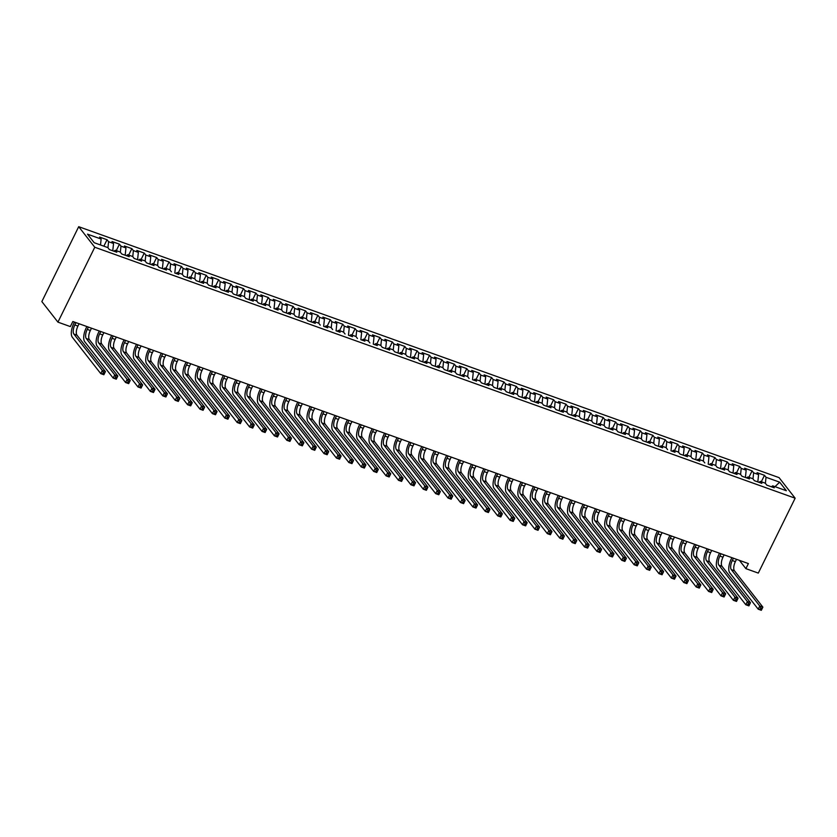 <?xml version="1.0" encoding="UTF-8"?>
<svg xmlns="http://www.w3.org/2000/svg" width="837" height="837" viewBox="0 0 837 837"><rect width="100%" height="100%" fill="white"/><g stroke="black" fill="none" stroke-linecap="round" stroke-linejoin="round"><path stroke-width="1.26" d="M739.406 560.351L745.893 568.647L748.393 563.573L72.84 321.513L70.339 326.587L57.931 322.14L41.85 301.582L78.699 226.691L779.069 477.634L795.15 498.203L94.78 247.25L78.699 226.691M775.01 486.663L779.665 482.175L766.022 477.278L764.484 475.311L757.035 472.643L758.584 474.621L753.624 472.842L752.076 470.865L744.637 468.197L746.175 470.174L741.216 468.396L739.667 466.418L732.229 463.75L733.777 465.728L728.807 463.949L727.269 461.972L719.82 459.314L721.368 461.281L716.409 459.503L714.861 457.536L707.422 454.868L708.96 456.835L704.001 455.056L702.463 453.089L695.013 450.421L696.562 452.388L691.592 450.62L690.054 448.642L682.615 445.975L684.153 447.952L679.194 446.173L677.646 444.196L670.207 441.528L671.745 443.505L666.786 441.727L665.248 439.749L657.798 437.081L659.347 439.059L654.377 437.28L652.839 435.303L645.4 432.645L646.938 434.612L641.979 432.834L640.431 430.867L632.992 428.199L634.53 430.166L629.57 428.387L628.032 426.42L620.583 423.752L622.132 425.719L617.172 423.951L615.624 421.974L608.185 419.306L609.723 421.283L604.764 419.504L603.226 417.527L595.777 414.859L597.325 416.836L592.355 415.058L590.817 413.08L583.368 410.412L584.917 412.39L579.957 410.611L578.409 408.634L570.97 405.976L572.508 407.943L567.549 406.165L566.011 404.198L558.561 401.53L560.11 403.497L555.14 401.718L553.602 399.751L546.163 397.083L547.701 399.061L542.742 397.282L541.194 395.305L533.755 392.637L535.293 394.614L530.334 392.835L528.796 390.858L521.346 388.19L522.895 390.168L517.936 388.389L516.387 386.412L508.948 383.744L510.486 385.721L505.527 383.942L503.979 381.975L496.54 379.307L498.088 381.274L493.119 379.496L491.581 377.529L484.131 374.861L485.68 376.828L480.72 375.049L479.172 373.082L471.733 370.414L473.271 372.392L468.312 370.613L466.774 368.636L459.325 365.968L460.873 367.945L455.903 366.167L454.365 364.189L446.927 361.521L448.465 363.499L443.505 361.72L441.957 359.743L434.518 357.085L436.056 359.052L431.097 357.273L429.559 355.306L422.11 352.639L423.658 354.606L418.699 352.827L417.15 350.86L409.712 348.192L411.249 350.159L406.29 348.38L404.742 346.413L397.303 343.745L398.851 345.723L393.882 343.944L392.344 341.967L384.894 339.299L386.443 341.276L381.484 339.498L379.935 337.52L372.496 334.852L374.034 336.83L369.075 335.051L367.537 333.074L360.088 330.416L361.636 332.383L356.667 330.605L355.129 328.638L347.69 325.97L349.228 327.937L344.269 326.158L342.72 324.191L335.281 321.523L336.819 323.49L331.86 321.722L330.322 319.744L322.873 317.077L324.421 319.054L319.462 317.275L317.914 315.298L310.475 312.63L312.013 314.607L307.053 312.829L305.505 310.851L298.066 308.183L299.615 310.161L294.645 308.382L293.107 306.405L285.658 303.747L287.206 305.714L282.247 303.936L280.698 301.969L273.26 299.301L274.798 301.268L269.838 299.489L268.3 297.522L260.851 294.854L262.399 296.832L257.43 295.053L255.892 293.076L248.453 290.408L249.991 292.385L245.032 290.606L243.483 288.629L236.044 285.961L237.582 287.938L232.623 286.16L231.085 284.182L223.636 281.514L225.184 283.492L220.225 281.713L218.677 279.746L211.238 277.078L212.776 279.045L207.817 277.267L206.268 275.3L198.829 272.632L200.378 274.599L195.408 272.82L193.87 270.853L186.421 268.185L187.969 270.163L183.01 268.384L181.462 266.407L174.023 263.739L175.561 265.716L170.602 263.937L169.064 261.96L161.614 259.292L163.163 261.27L158.193 259.491L156.655 257.514L149.216 254.846L150.754 256.823L145.795 255.044L144.246 253.077L136.808 250.409L138.346 252.376L133.386 250.598L131.848 248.631L124.399 245.963L125.948 247.93L120.978 246.151L119.44 244.184L112.001 241.516L113.539 243.494L108.58 241.715L107.031 239.738L99.593 237.07L101.131 239.047L100.513 244.979M779.665 482.175L786.361 490.733L772.718 485.837L771.337 486.768L766.807 485.136L765.28 483.179L760.31 481.401L758.939 482.321M766.818 485.146L774.256 487.814L772.718 485.837M758.584 474.621L757.82 481.913L754.409 480.689L761.858 483.367L760.31 481.401M754.409 480.7L752.871 478.733L747.912 476.954L746.531 477.875M746.175 470.174L745.411 477.477L742 476.253L749.45 478.921L747.912 476.954M742.011 476.263L740.463 474.286L735.503 472.507L734.122 473.439M733.777 465.728L733.013 473.031L729.592 471.806L737.041 474.485L735.503 472.507M729.602 471.817L728.064 469.839L723.095 468.061L721.724 468.992M721.368 461.281L720.605 468.584L717.194 467.36L724.643 470.038L723.095 468.061M717.194 467.37L715.656 465.393L710.697 463.614L709.316 464.545M708.196 464.148L712.235 465.592L710.697 463.614M704.796 462.924L703.247 460.946L698.288 459.178L696.918 460.099M670.981 450.808L675.02 452.252L673.482 450.285L678.441 452.064L679.989 454.031L687.428 456.699L685.88 454.732L690.849 456.51L692.387 458.477L699.837 461.145L698.288 459.178M667.581 449.595L666.032 447.617L661.073 445.839L659.702 446.77M659.347 439.059L658.583 446.362L655.172 445.138L662.622 447.816L661.073 445.839M655.172 445.148L653.634 443.171L648.675 441.392L647.294 442.323M646.938 434.612L646.174 441.915L642.764 440.691L650.213 443.369L648.675 441.392M642.774 440.701L641.226 438.724L636.266 436.945L634.885 437.877M634.53 430.166L633.776 437.469L630.355 436.244L637.804 438.923L636.266 436.945M630.366 436.255L628.828 434.288L623.858 432.509L622.487 433.43M622.132 425.719L621.368 433.022L617.957 431.798L625.406 434.476L623.858 432.509M617.957 431.808L616.419 429.841L611.46 428.063L610.079 428.983M609.723 421.283L608.97 428.575L605.549 427.351L612.998 430.03L611.46 428.063M605.559 427.362L604.011 425.395L599.051 423.616L597.681 424.547M522.895 390.168L522.131 397.47L518.72 396.246L526.17 398.925L524.621 396.947L529.591 398.726L531.129 400.693L538.568 403.361L537.03 401.394L541.989 403.172L543.537 405.139L550.976 407.807L549.438 405.84L554.397 407.619L555.935 409.586L563.385 412.254L561.836 410.276L566.795 412.055L568.344 414.033L575.783 416.7L574.245 414.723L579.204 416.502L580.752 418.479L588.191 421.147L586.643 419.17L591.613 420.948L593.151 422.926L600.6 425.583L599.051 423.616M518.72 396.257L517.182 394.279L512.223 392.501L510.842 393.432M510.486 385.721L509.733 393.024L506.312 391.8L513.761 394.478L512.223 392.501M506.322 391.81L504.774 389.833L499.815 388.054L498.444 388.985M472.507 379.695L476.546 381.138L475.008 379.171L479.967 380.95L481.516 382.917L488.954 385.585L487.406 383.608L492.376 385.386L493.914 387.364L501.363 390.032L499.815 388.054M469.107 378.47L467.559 376.504L462.599 374.725L461.229 375.646M460.873 367.945L460.109 375.248L456.699 374.024L464.148 376.692L462.599 374.725M456.699 374.034L455.161 372.057L450.201 370.278L448.82 371.209M448.465 363.499L447.701 370.801L444.29 369.577L451.739 372.256L450.201 370.278M444.301 369.588L442.752 367.61L437.793 365.832L436.412 366.763M436.056 359.052L435.303 366.355L431.882 365.131L439.331 367.809L437.793 365.832M431.892 365.141L430.354 363.164L425.384 361.385L424.014 362.316M423.658 354.606L422.894 361.908L419.483 360.684L426.933 363.363L425.384 361.385M419.483 360.695L417.945 358.717L412.986 356.949L411.605 357.87M411.249 350.159L410.496 357.462L407.075 356.238L414.524 358.916L412.986 356.949M407.085 356.248L405.537 354.281L400.578 352.503L399.207 353.423M373.271 344.133L377.309 345.587L375.771 343.609L380.73 345.388L382.279 347.365L389.718 350.023L388.169 348.056L393.139 349.835L394.677 351.802L402.126 354.469L400.578 352.503M369.87 342.919L368.322 340.941L363.363 339.163L361.992 340.094M360.873 339.696L364.911 341.14L363.363 339.163M357.462 338.472L355.924 336.495L350.965 334.716L349.584 335.647M348.464 335.25L352.503 336.694L350.965 334.716M345.064 334.026L343.515 332.048L338.556 330.28L337.175 331.201M336.055 330.803L340.094 332.247L338.556 330.28M332.655 329.579L331.117 327.612L326.148 325.834L324.777 326.754M323.657 326.357L327.696 327.801L326.148 325.834M320.247 325.133L318.709 323.166L313.749 321.387L312.368 322.318M312.013 314.607L311.259 321.91L307.838 320.686L315.287 323.354L313.749 321.387M307.849 320.697L306.3 318.719L301.341 316.941L299.97 317.872M274.034 308.581L278.072 310.025L276.534 308.047L281.494 309.826L283.042 311.803L290.481 314.471L288.932 312.494L293.902 314.273L295.44 316.25L302.889 318.918L301.341 316.941M270.633 307.357L269.085 305.39L264.126 303.611L262.755 304.532M262.399 296.832L261.636 304.124L258.214 302.9L265.674 305.578L264.126 303.611M258.225 302.91L256.687 300.943L251.728 299.165L250.347 300.085M249.991 292.385L249.227 299.677L245.816 298.453L253.266 301.132L251.728 299.165M245.827 298.464L244.278 296.497L239.319 294.718L237.938 295.649M174.797 273.019L178.836 274.463L177.298 272.496L182.257 274.274L183.795 276.241L191.244 278.909L189.696 276.942L194.665 278.721L196.203 280.688L203.642 283.356L202.104 281.378L207.063 283.157L208.612 285.135L216.051 287.802L214.513 285.825L219.472 287.604L221.01 289.581L228.459 292.249L226.911 290.272L231.88 292.05L233.418 294.028L240.857 296.696L239.319 294.718M171.397 271.795L169.848 269.828L164.889 268.049L163.518 268.98M163.163 261.27L162.399 268.572L158.978 267.348L166.437 270.027L164.889 268.049M158.988 267.359L157.45 265.381L152.491 263.603L151.11 264.534M150.754 256.823L149.99 264.126L146.58 262.902L154.029 265.58L152.491 263.603M146.59 262.912L145.042 260.935L140.082 259.156L138.701 260.087M138.346 252.376L137.592 259.679L134.171 258.455L141.62 261.134L140.082 259.156M134.182 258.466L132.644 256.488L127.674 254.72L126.303 255.641M125.948 247.93L125.184 255.233L121.773 254.009L129.222 256.687L127.674 254.72M121.773 254.019L120.235 252.052L115.276 250.273L113.895 251.194M113.539 243.494L112.775 250.786L109.365 249.562L116.814 252.24L115.276 250.273M109.375 249.572L107.827 247.606L94.183 242.709L87.487 234.151L101.131 239.047M108.58 241.715L107.952 247.752M120.978 246.151L120.35 252.199M133.386 250.598L132.759 256.645M145.795 255.044L145.167 261.092M158.193 259.491L157.565 265.538M170.602 263.937L169.974 269.985M175.561 265.716L174.807 273.019M187.969 270.163L187.206 277.455L183.795 276.231M183.01 268.384L182.372 274.421M177.298 272.496L175.916 273.417M200.378 274.599L199.614 281.902L196.193 280.677M195.408 272.82L194.78 278.867M189.696 276.942L188.325 277.863M212.776 279.045L212.023 286.348L208.601 285.124M207.817 277.267L207.189 283.314M202.104 281.378L200.734 282.31M225.184 283.492L224.421 290.795L221.01 289.571M220.225 281.713L219.587 287.761M214.513 285.825L213.132 286.756M237.582 287.938L236.829 295.241L233.408 294.017M232.623 286.16L231.995 292.207M226.911 290.272L225.54 291.203M245.032 290.606L244.404 296.654M257.43 295.053L256.802 301.09M269.838 299.489L269.211 305.536M274.798 301.268L274.044 308.571M287.206 305.714L286.442 313.017L283.032 311.793M282.247 303.936L281.619 309.983M276.534 308.047L275.153 308.979M299.615 310.161L298.851 317.464L295.43 316.24M294.645 308.382L294.017 314.43M288.932 312.494L287.562 313.425M307.053 312.829L306.426 318.876M319.462 317.275L318.824 323.323M324.421 319.054L323.657 326.346M331.86 321.722L331.232 327.759M336.819 323.49L336.066 330.793M344.269 326.158L343.641 332.205M349.228 327.937L348.464 335.239M356.667 330.605L356.039 336.652M361.636 332.383L360.873 339.686M369.075 335.051L368.447 341.098M374.034 336.83L373.281 344.133M386.443 341.276L385.679 348.579L382.268 347.355M381.484 339.498L380.856 345.545M375.771 343.609L374.39 344.541M398.851 345.723L398.088 353.015L394.666 351.791M393.882 343.944L393.254 349.981M388.169 348.056L386.799 348.977M406.29 348.38L405.663 354.428M418.699 352.827L418.061 358.874M431.097 357.273L430.469 363.321M443.505 361.72L442.878 367.767M455.903 366.167L455.276 372.214M468.312 370.613L467.684 376.65M473.271 372.392L472.518 379.684M485.68 376.828L484.916 384.131L481.505 382.907M480.72 375.049L480.093 381.097M475.008 379.171L473.627 380.092M498.088 381.274L497.324 388.577L493.903 387.353M493.119 379.496L492.491 385.543M487.406 383.608L486.035 384.539M505.527 383.942L504.899 389.99M517.936 388.389L517.297 394.436M535.293 394.614L534.54 401.906L531.118 400.682M530.334 392.835L529.706 398.883M524.621 396.947L523.251 397.878M547.701 399.061L546.938 406.353L543.527 405.129M542.742 397.282L542.114 403.319M537.03 401.394L535.649 402.315M560.11 403.497L559.346 410.8L555.935 409.575M555.14 401.718L554.512 407.765M549.438 405.84L548.057 406.761M571.744 415.257L568.333 414.022M567.549 406.165L566.921 412.212M572.508 407.943L571.755 415.246M561.836 410.276L560.466 411.208M584.917 412.39L584.153 419.693L580.742 418.469M579.957 410.611L579.33 416.659M574.245 414.723L572.864 415.654M597.325 416.836L596.561 424.139L593.14 422.915M592.355 415.058L591.728 421.105M586.643 419.17L585.272 420.101M604.764 419.504L604.136 425.552M617.172 423.951L616.534 429.988M629.57 428.387L628.943 434.434M641.979 432.834L641.351 438.881M654.377 437.28L653.749 443.328M666.786 441.727L666.158 447.774M671.745 443.505L670.992 450.808M683.39 455.255L679.979 454.02M679.194 446.173L678.566 452.21M684.153 447.952L683.39 455.244M673.482 450.285L672.101 451.206M695.798 459.701L692.377 458.467M691.592 450.62L690.964 456.657M696.562 452.388L695.798 459.691M685.88 454.732L684.509 455.652M704.001 455.056L703.373 461.103M708.96 456.835L708.207 464.137M716.409 459.503L715.771 465.55M728.807 463.949L728.18 469.996M741.216 468.396L740.588 474.443M753.624 472.842L752.986 478.879M766.022 477.278L765.395 483.326M745.893 568.647L758.301 573.094L795.15 498.203M57.931 322.14L94.78 247.25M764.484 475.311L761.314 481.756M752.076 470.865L748.906 477.31M739.667 466.418L736.497 472.863M727.269 461.972L724.099 468.417M714.861 457.536L711.691 463.98M702.463 453.089L699.282 459.534M690.054 448.642L686.884 455.087M677.646 444.196L674.476 450.641M665.248 439.749L662.077 446.194M652.839 435.303L649.669 441.748M640.431 430.867L637.26 437.312M628.032 426.42L624.862 432.865M615.624 421.974L612.454 428.418M603.226 417.527L600.045 423.972M590.817 413.08L587.647 419.525M578.409 408.634L575.239 415.079M566.011 404.198L562.841 410.643M553.602 399.751L550.432 406.196M541.194 395.305L538.024 401.75M528.796 390.858L525.626 397.303M516.387 386.412L513.217 392.856M503.979 381.975L500.808 388.41M491.581 377.529L488.41 383.974M479.172 373.082L476.002 379.527M466.774 368.636L463.604 375.081M454.365 364.189L451.195 370.634M441.957 359.743L438.787 366.187M429.559 355.306L426.389 361.751M417.15 350.86L413.98 357.305M404.742 346.413L401.572 352.858M392.344 341.967L389.174 348.412M379.935 337.52L376.765 343.965M367.537 333.074L364.367 339.519M355.129 328.638L351.958 335.082M342.72 324.191L339.55 330.636M330.322 319.744L327.152 326.189M317.914 315.298L314.743 321.743M305.505 310.851L302.335 317.296M293.107 306.405L289.937 312.85M280.698 301.969L277.528 308.414M268.3 297.522L265.12 303.967M255.892 293.076L252.722 299.52M243.483 288.629L240.313 295.074M231.085 284.182L227.915 290.627M218.677 279.746L215.507 286.181M206.268 275.3L203.098 281.745M193.87 270.853L190.7 277.298M181.462 266.407L178.291 272.852M169.064 261.96L165.883 268.405M156.655 257.514L153.485 263.958M144.246 253.077L141.076 259.512M131.848 248.631L128.678 255.076M119.44 244.184L116.27 250.629M107.031 239.738L103.861 246.183M733.421 558.206L732.281 560.528A7.271 3.086 -70.3 0 0 731.329 569.652L759.776 606.03L762.873 607.139L761.314 610.309L758.217 609.2L729.77 572.832A10.912 4.635 109.7 0 1 731.193 559.137L731.915 557.672M736.518 559.315L735.378 561.637A7.271 3.086 -70.3 0 0 734.426 570.761L762.873 607.139L762.047 608.478L760.802 608.039L760.174 609.305L761.419 609.754L762.047 608.478M760.174 609.305L758.217 609.2L759.776 606.03L760.802 608.039M761.419 609.754L761.314 610.309M721.013 553.759L719.872 556.082A7.271 3.086 -70.3 0 0 718.92 565.205L747.368 601.583L750.475 602.692L748.916 605.873L745.809 604.753L717.361 568.386A10.912 4.635 109.7 0 1 718.784 554.69L719.506 553.226M724.12 554.879L722.98 557.191A7.271 3.086 -70.3 0 0 722.028 566.325L750.475 602.692L749.638 604.032L748.404 603.592L747.776 604.858L749.01 605.308L749.638 604.032M747.776 604.858L745.809 604.753L747.368 601.583L748.404 603.592M749.01 605.308L748.916 605.873M708.615 549.323L707.474 551.635A7.271 3.086 -70.3 0 0 706.522 560.769L734.97 597.137L738.067 598.246L736.508 601.426L733.4 600.317L704.963 563.939A10.912 4.635 109.7 0 1 706.386 550.254L707.108 548.779M711.712 550.432L710.571 552.755A7.271 3.086 -70.3 0 0 709.619 561.878L738.067 598.246L737.23 599.595L735.995 599.146L735.367 600.411L736.612 600.861L737.23 599.595M735.367 600.411L733.4 600.317L734.97 597.137L735.995 599.146M736.612 600.861L736.508 601.426M696.206 544.877L695.066 547.199A7.271 3.086 -70.3 0 0 694.114 556.323L722.561 592.69L725.669 593.81L724.099 596.98L721.002 595.871L692.555 559.493A10.912 4.635 109.7 0 1 693.978 545.808L694.7 544.332M699.303 545.986L698.163 548.308A7.271 3.086 -70.3 0 0 697.221 557.432L725.669 593.81L724.832 595.149L723.587 594.699L722.969 595.975L724.204 596.415L724.832 595.149M722.969 595.975L721.002 595.871L722.561 592.69L723.587 594.699M724.204 596.415L724.099 596.98M683.798 540.43L682.657 542.753A7.271 3.086 -70.3 0 0 681.716 551.876L710.153 588.254L713.26 589.363L711.701 592.533L708.594 591.424L680.146 555.046A10.912 4.635 109.7 0 1 681.569 541.361L682.301 539.886M686.905 541.539L685.765 543.862A7.271 3.086 -70.3 0 0 684.812 552.985L713.26 589.363L712.423 590.702L711.188 590.252L710.561 591.529L711.795 591.968L712.423 590.702M710.561 591.529L708.594 591.424L710.153 588.254L711.188 590.252M711.795 591.968L711.701 592.533M671.4 535.983L670.259 538.306A7.271 3.086 -70.3 0 0 669.307 547.429L697.755 583.807L700.851 584.917L699.293 588.087L696.196 586.978L667.748 550.6A10.912 4.635 109.7 0 1 669.171 536.915L669.893 535.45M674.496 537.092L673.356 539.415A7.271 3.086 -70.3 0 0 672.404 548.538L700.851 584.917L700.025 586.256L698.78 585.816L698.152 587.082L699.397 587.522L700.025 586.256M698.152 587.082L696.196 586.978L697.755 583.807L698.78 585.816M699.397 587.522L699.293 588.087M658.991 531.537L657.851 533.86A7.271 3.086 -70.3 0 0 656.899 542.983L685.346 579.361L688.453 580.47L686.884 583.64L683.787 582.531L655.34 546.163A10.912 4.635 109.7 0 1 656.763 532.468L657.484 531.003M662.098 532.656L660.948 534.969A7.271 3.086 -70.3 0 0 660.006 544.102L688.453 580.47L687.616 581.809L686.371 581.37L685.754 582.636L686.989 583.086L687.616 581.809M685.754 582.636L683.787 582.531L685.346 579.361L686.371 581.37M686.989 583.086L686.884 583.64M646.593 527.09L645.442 529.413A7.271 3.086 -70.3 0 0 644.5 538.536L672.948 574.914L676.045 576.023L674.486 579.204L671.379 578.085L642.931 541.717A10.912 4.635 109.7 0 1 644.364 528.021L645.086 526.557M649.69 528.21L648.549 530.522A7.271 3.086 -70.3 0 0 647.597 539.656L676.045 576.023L675.208 577.363L673.973 576.923L673.346 578.189L674.591 578.639L675.208 577.363M673.346 578.189L671.379 578.085L672.948 574.914L673.973 576.923M674.591 578.639L674.486 579.204M634.184 522.654L633.044 524.966A7.271 3.086 -70.3 0 0 632.092 534.1L660.539 570.468L663.636 571.577L662.077 574.757L658.981 573.648L630.533 537.27A10.912 4.635 109.7 0 1 631.956 523.585L632.678 522.11M637.281 523.763L636.141 526.086A7.271 3.086 -70.3 0 0 635.189 535.209L663.636 571.577L662.81 572.926L661.565 572.477L660.937 573.753L662.182 574.192L662.81 572.926M660.937 573.753L658.981 573.648L660.539 570.468L661.565 572.477M662.182 574.192L662.077 574.757M621.776 518.208L620.635 520.53A7.271 3.086 -70.3 0 0 619.683 529.654L648.131 566.021L651.238 567.141L649.669 570.311L646.572 569.202L618.124 532.824A10.912 4.635 109.7 0 1 619.547 519.139L620.269 517.664M624.883 519.317L623.743 521.639A7.271 3.086 -70.3 0 0 622.791 530.763L651.238 567.141L650.401 568.48L649.156 568.03L648.539 569.306L649.774 569.746L650.401 568.48M648.539 569.306L646.572 569.202L648.131 566.021L649.156 568.03M649.774 569.746L649.669 570.311M609.378 513.761L608.237 516.084A7.271 3.086 -70.3 0 0 607.285 525.207L635.733 561.585L638.83 562.694L637.271 565.864L634.164 564.755L605.716 528.377A10.912 4.635 109.7 0 1 607.149 514.692L607.871 513.217M612.475 514.87L611.334 517.193A7.271 3.086 -70.3 0 0 610.382 526.316L638.83 562.694L637.993 564.033L636.758 563.594L636.13 564.86L637.375 565.299L637.993 564.033M636.13 564.86L634.164 564.755L635.733 561.585L636.758 563.594M637.375 565.299L637.271 565.864M596.969 509.314L595.829 511.637A7.271 3.086 -70.3 0 0 594.877 520.76L623.324 557.139L626.421 558.248L624.862 561.418L621.765 560.309L593.318 523.941A10.912 4.635 109.7 0 1 594.741 510.246L595.463 508.781M600.066 510.424L598.926 512.746A7.271 3.086 -70.3 0 0 597.984 521.87L626.421 558.248L625.595 559.587L624.35 559.147L623.732 560.413L624.967 560.863L625.595 559.587M623.732 560.413L621.765 560.309L623.324 557.139L624.35 559.147M624.967 560.863L624.862 561.418M584.561 504.868L583.42 507.191A7.271 3.086 -70.3 0 0 582.468 516.314L610.916 552.692L614.023 553.801L612.464 556.982L609.357 555.862L580.909 519.495A10.912 4.635 109.7 0 1 582.332 505.799L583.065 504.334M587.668 505.987L586.528 508.3A7.271 3.086 -70.3 0 0 585.576 517.433L614.023 553.801L613.186 555.14L611.952 554.701L611.324 555.967L612.558 556.417L613.186 555.14M611.324 555.967L609.357 555.862L610.916 552.692L611.952 554.701M612.558 556.417L612.464 556.982M572.163 500.432L571.022 502.744A7.271 3.086 -70.3 0 0 570.07 511.878L598.518 548.245L601.615 549.354L600.056 552.535L596.959 551.416L568.511 515.048A10.912 4.635 109.7 0 1 569.934 501.353L570.656 499.888M575.26 501.541L574.119 503.864A7.271 3.086 -70.3 0 0 573.167 512.987L601.615 549.354L600.788 550.704L599.543 550.254L598.915 551.52L600.16 551.97L600.788 550.704M598.915 551.52L596.959 551.416L598.518 548.245L599.543 550.254M600.16 551.97L600.056 552.535M559.754 495.985L558.614 498.297A7.271 3.086 -70.3 0 0 557.662 507.431L586.109 543.799L589.217 544.918L587.647 548.089L584.55 546.979L556.103 510.601A10.912 4.635 109.7 0 1 557.526 496.916L558.248 495.441M562.862 497.094L561.711 499.417A7.271 3.086 -70.3 0 0 560.769 508.54L589.217 544.918L588.38 546.258L587.135 545.808L586.517 547.084L587.752 547.524L588.38 546.258M586.517 547.084L584.55 546.979L586.109 543.799L587.135 545.808M587.752 547.524L587.647 548.089M547.356 491.539L546.205 493.861A7.271 3.086 -70.3 0 0 545.264 502.985L573.711 539.352L576.808 540.472L575.249 543.642L572.142 542.533L543.694 506.155A10.912 4.635 109.7 0 1 545.128 492.47L545.85 490.995M550.453 492.648L549.313 494.97A7.271 3.086 -70.3 0 0 548.361 504.094L576.808 540.472L575.971 541.811L574.737 541.361L574.109 542.638L575.354 543.077L575.971 541.811M574.109 542.638L572.142 542.533L573.711 539.352L574.737 541.361M575.354 543.077L575.249 543.642M534.948 487.092L533.807 489.415A7.271 3.086 -70.3 0 0 532.855 498.538L561.303 534.916L564.4 536.025L562.841 539.195L559.744 538.086L531.296 501.708A10.912 4.635 109.7 0 1 532.719 488.023L533.441 486.559M538.045 488.201L536.904 490.524A7.271 3.086 -70.3 0 0 535.952 499.647L564.4 536.025L563.573 537.364L562.328 536.925L561.7 538.191L562.945 538.63L563.573 537.364M561.7 538.191L559.744 538.086L561.303 534.916L562.328 536.925M562.945 538.63L562.841 539.195M522.539 482.646L521.399 484.968A7.271 3.086 -70.3 0 0 520.447 494.092L548.894 530.47L552.001 531.579L550.432 534.749L547.335 533.64L518.888 497.272A10.912 4.635 109.7 0 1 520.311 483.577L521.032 482.112M525.646 483.755L524.506 486.077A7.271 3.086 -70.3 0 0 523.554 495.201L552.001 531.579L551.164 532.918L549.919 532.478L549.302 533.744L550.537 534.194L551.164 532.918M549.302 533.744L547.335 533.64L548.894 530.47L549.919 532.478M550.537 534.194L550.432 534.749M510.141 478.199L509.001 480.522A7.271 3.086 -70.3 0 0 508.049 489.645L536.496 526.023L539.593 527.132L538.034 530.313L534.927 529.193L506.479 492.826A10.912 4.635 109.7 0 1 507.913 479.13L508.634 477.665M513.238 479.319L512.098 481.631A7.271 3.086 -70.3 0 0 511.145 490.764L539.593 527.132L538.756 528.471L537.521 528.032L536.894 529.298L538.139 529.748L538.756 528.471M536.894 529.298L534.927 529.193L536.496 526.023L537.521 528.032M538.139 529.748L538.034 530.313M497.733 473.763L496.592 476.075A7.271 3.086 -70.3 0 0 495.64 485.209L524.088 521.577L527.184 522.686L525.626 525.866L522.529 524.757L494.081 488.379A10.912 4.635 109.7 0 1 495.504 474.694L496.226 473.219M500.829 474.872L499.689 477.195A7.271 3.086 -70.3 0 0 498.747 486.318L527.184 522.686L526.358 524.035L525.113 523.585L524.496 524.851L525.73 525.301L526.358 524.035M524.496 524.851L522.529 524.757L524.088 521.577L525.113 523.585M525.73 525.301L525.626 525.866M485.324 469.316L484.184 471.639A7.271 3.086 -70.3 0 0 483.231 480.762L511.679 517.13L514.786 518.249L513.227 521.42L510.12 520.311L481.673 483.932A10.912 4.635 109.7 0 1 483.095 470.248L483.828 468.772M488.431 470.425L487.291 472.748A7.271 3.086 -70.3 0 0 486.339 481.871L514.786 518.249L513.949 519.589L512.715 519.139L512.087 520.415L513.322 520.855L513.949 519.589M512.087 520.415L510.12 520.311L511.679 517.13L512.715 519.139M513.322 520.855L513.227 521.42M472.926 464.87L471.786 467.192A7.271 3.086 -70.3 0 0 470.833 476.316L499.281 512.694L502.378 513.803L500.819 516.973L497.722 515.864L469.275 479.486A10.912 4.635 109.7 0 1 470.697 465.801L471.419 464.326M476.023 465.979L474.882 468.301A7.271 3.086 -70.3 0 0 473.93 477.425L502.378 513.803L501.551 515.142L500.306 514.692L499.679 515.969L500.924 516.408L501.551 515.142M499.679 515.969L497.722 515.864L499.281 512.694L500.306 514.692M500.924 516.408L500.819 516.973M460.517 460.423L459.377 462.746A7.271 3.086 -70.3 0 0 458.425 471.869L486.872 508.247L489.98 509.356L488.41 512.526L485.314 511.417L456.866 475.039A10.912 4.635 109.7 0 1 458.289 461.354L459.011 459.89M463.625 461.532L462.474 463.855A7.271 3.086 -70.3 0 0 461.532 472.978L489.98 509.356L489.143 510.696L487.898 510.256L487.28 511.522L488.515 511.962L489.143 510.696M487.28 511.522L485.314 511.417L486.872 508.247L487.898 510.256M488.515 511.962L488.41 512.526M448.119 455.977L446.968 458.299A7.271 3.086 -70.3 0 0 446.027 467.423L474.474 503.801L477.571 504.91L476.012 508.08L472.905 506.971L444.457 470.603A10.912 4.635 109.7 0 1 445.891 456.908L446.613 455.443M451.216 457.086L450.076 459.408A7.271 3.086 -70.3 0 0 449.124 468.532L477.571 504.91L476.734 506.249L475.5 505.81L474.872 507.076L476.117 507.525L476.734 506.249M474.872 507.076L472.905 506.971L474.474 503.801L475.5 505.81M476.117 507.525L476.012 508.08M435.711 451.53L434.57 453.853A7.271 3.086 -70.3 0 0 433.618 462.976L462.066 499.354L465.163 500.463L463.604 503.644L460.507 502.524L432.059 466.157A10.912 4.635 109.7 0 1 433.482 452.461L434.204 450.997M438.808 452.65L437.667 454.962A7.271 3.086 -70.3 0 0 436.715 464.096L465.163 500.463L464.336 501.802L463.091 501.363L462.463 502.629L463.708 503.079L464.336 501.802M462.463 502.629L460.507 502.524L462.066 499.354L463.091 501.363M463.708 503.079L463.604 503.644M423.302 447.094L422.162 449.406A7.271 3.086 -70.3 0 0 421.21 458.54L449.657 494.908L452.765 496.017L451.195 499.197L448.098 498.088L419.651 461.71A10.912 4.635 109.7 0 1 421.074 448.025L421.796 446.55M426.41 448.203L425.269 450.526A7.271 3.086 -70.3 0 0 424.317 459.649L452.765 496.017L451.928 497.366L450.683 496.916L450.065 498.182L451.3 498.632L451.928 497.366M450.065 498.182L448.098 498.088L449.657 494.908L450.683 496.916M451.3 498.632L451.195 499.197M410.904 442.647L409.764 444.97A7.271 3.086 -70.3 0 0 408.812 454.093L437.259 490.461L440.356 491.581L438.797 494.751L435.69 493.642L407.242 457.264A10.912 4.635 109.7 0 1 408.676 443.579L409.398 442.103M414.001 443.756L412.861 446.079A7.271 3.086 -70.3 0 0 411.909 455.202L440.356 491.581L439.519 492.92L438.285 492.47L437.657 493.746L438.902 494.186L439.519 492.92M437.657 493.746L435.69 493.642L437.259 490.461L438.285 492.47M438.902 494.186L438.797 494.751M398.496 438.201L397.355 440.524A7.271 3.086 -70.3 0 0 396.403 449.647L424.851 486.025L427.948 487.134L426.389 490.304L423.292 489.195L394.844 452.817A10.912 4.635 109.7 0 1 396.267 439.132L396.989 437.657M401.593 439.31L400.452 441.633A7.271 3.086 -70.3 0 0 399.5 450.756L427.948 487.134L427.121 488.473L425.876 488.023L425.248 489.3L426.493 489.739L427.121 488.473M425.248 489.3L423.292 489.195L424.851 486.025L425.876 488.023M426.493 489.739L426.389 490.304M386.087 433.754L384.947 436.077A7.271 3.086 -70.3 0 0 383.995 445.2L412.442 481.578L415.55 482.687L413.991 485.858L410.883 484.749L382.436 448.37A10.912 4.635 109.7 0 1 383.859 434.685L384.591 433.221M389.195 434.863L388.054 437.186A7.271 3.086 -70.3 0 0 387.102 446.309L415.55 482.687L414.713 484.027L413.478 483.587L412.85 484.853L414.085 485.293L414.713 484.027M412.85 484.853L410.883 484.749L412.442 481.578L413.478 483.587M414.085 485.293L413.991 485.858M373.689 429.308L372.549 431.63A7.271 3.086 -70.3 0 0 371.597 440.754L400.044 477.132L403.141 478.241L401.582 481.411L398.485 480.302L370.038 443.934A10.912 4.635 109.7 0 1 371.461 430.239L372.183 428.774M376.786 430.427L375.646 432.739A7.271 3.086 -70.3 0 0 374.694 441.873L403.141 478.241L402.315 479.58L401.069 479.141L400.442 480.407L401.687 480.856L402.315 479.58M400.442 480.407L398.485 480.302L400.044 477.132L401.069 479.141M401.687 480.856L401.582 481.411M361.281 424.861L360.14 427.184A7.271 3.086 -70.3 0 0 359.188 436.307L387.636 472.685L390.743 473.794L389.174 476.975L386.077 475.855L357.629 439.488A10.912 4.635 109.7 0 1 359.052 425.792L359.774 424.328M364.388 425.981L363.237 428.293A7.271 3.086 -70.3 0 0 362.295 437.427L390.743 473.794L389.906 475.134L388.661 474.694L388.044 475.96L389.278 476.41L389.906 475.134M388.044 475.96L386.077 475.855L387.636 472.685L388.661 474.694M389.278 476.41L389.174 476.975M348.872 420.425L347.732 422.737A7.271 3.086 -70.3 0 0 346.79 431.871L375.238 468.239L378.334 469.348L376.776 472.528L373.668 471.419L345.221 435.041A10.912 4.635 109.7 0 1 346.654 421.356L347.376 419.881M351.979 421.534L350.839 423.857A7.271 3.086 -70.3 0 0 349.887 432.98L378.334 469.348L377.497 470.697L376.263 470.248L375.635 471.524L376.88 471.963L377.497 470.697M375.635 471.524L373.668 471.419L375.238 468.239L376.263 470.248M376.88 471.963L376.776 472.528M336.474 415.979L335.334 418.301A7.271 3.086 -70.3 0 0 334.382 427.425L362.829 463.792L365.926 464.912L364.367 468.082L361.27 466.973L332.823 430.595A10.912 4.635 109.7 0 1 334.245 416.91L334.967 415.434M339.571 417.088L338.43 419.41A7.271 3.086 -70.3 0 0 337.478 428.534L365.926 464.912L365.099 466.251L363.854 465.801L363.227 467.077L364.472 467.517L365.099 466.251M363.227 467.077L361.27 466.973L362.829 463.792L363.854 465.801M364.472 467.517L364.367 468.082M324.065 411.532L322.925 413.855A7.271 3.086 -70.3 0 0 321.973 422.978L350.421 459.356L353.528 460.465L351.958 463.635L348.862 462.526L320.414 426.148A10.912 4.635 109.7 0 1 321.837 412.463L322.559 410.988M327.173 412.641L326.032 414.964A7.271 3.086 -70.3 0 0 325.08 424.087L353.528 460.465L352.691 461.804L351.446 461.365L350.829 462.631L352.063 463.07L352.691 461.804M350.829 462.631L348.862 462.526L350.421 459.356L351.446 461.365M352.063 463.07L351.958 463.635M311.667 407.085L310.517 409.408A7.271 3.086 -70.3 0 0 309.575 418.531L338.022 454.909L341.119 456.019L339.56 459.189L336.453 458.08L308.006 421.712A10.912 4.635 109.7 0 1 309.439 408.017L310.161 406.552M314.764 408.194L313.624 410.517A7.271 3.086 -70.3 0 0 312.672 419.64L341.119 456.019L340.282 457.358L339.048 456.918L338.42 458.184L339.665 458.634L340.282 457.358M338.42 458.184L336.453 458.08L338.022 454.909L339.048 456.918M339.665 458.634L339.56 459.189M299.259 402.639L298.118 404.962A7.271 3.086 -70.3 0 0 297.166 414.085L325.614 450.463L328.711 451.572L327.152 454.742L324.055 453.633L295.607 417.265A10.912 4.635 109.7 0 1 297.03 403.57L297.752 402.105M302.356 403.758L301.215 406.071A7.271 3.086 -70.3 0 0 300.263 415.204L328.711 451.572L327.884 452.911L326.639 452.472L326.012 453.738L327.257 454.188L327.884 452.911M326.012 453.738L324.055 453.633L325.614 450.463L326.639 452.472M327.257 454.188L327.152 454.742M286.85 398.203L285.71 400.515A7.271 3.086 -70.3 0 0 284.758 409.649L313.205 446.016L316.313 447.125L314.754 450.306L311.646 449.187L283.199 412.819A10.912 4.635 109.7 0 1 284.622 399.123L285.354 397.659M289.958 399.312L288.817 401.624A7.271 3.086 -70.3 0 0 287.865 410.758L316.313 447.125L315.476 448.475L314.241 448.025L313.613 449.291L314.848 449.741L315.476 448.475M313.613 449.291L311.646 449.187L313.205 446.016L314.241 448.025M314.848 449.741L314.754 450.306M274.452 393.756L273.312 396.068A7.271 3.086 -70.3 0 0 272.36 405.202L300.807 441.57L303.904 442.689L302.345 445.859L299.248 444.75L270.801 408.372A10.912 4.635 109.7 0 1 272.224 394.687L272.946 393.212M277.549 394.865L276.409 397.188A7.271 3.086 -70.3 0 0 275.457 406.311L303.904 442.689L303.067 444.028L301.833 443.579L301.205 444.855L302.45 445.294L303.067 444.028M301.205 444.855L299.248 444.75L300.807 441.57L301.833 443.579M302.45 445.294L302.345 445.859M262.044 389.31L260.903 391.632A7.271 3.086 -70.3 0 0 259.951 400.756L288.399 437.123L291.506 438.243L289.937 441.413L286.84 440.304L258.392 403.926A10.912 4.635 109.7 0 1 259.815 390.241L260.537 388.766M265.151 390.419L264 392.741A7.271 3.086 -70.3 0 0 263.059 401.865L291.506 438.243L290.669 439.582L289.424 439.132L288.807 440.408L290.041 440.848L290.669 439.582M288.807 440.408L286.84 440.304L288.399 437.123L289.424 439.132M290.041 440.848L289.937 441.413M249.635 384.863L248.495 387.186A7.271 3.086 -70.3 0 0 247.553 396.309L276.001 432.687L279.098 433.796L277.539 436.966L274.431 435.857L245.984 399.479A10.912 4.635 109.7 0 1 247.407 385.794L248.139 384.319M252.743 385.972L251.602 388.295A7.271 3.086 -70.3 0 0 250.65 397.418L279.098 433.796L278.261 435.135L277.026 434.696L276.398 435.962L277.643 436.401L278.261 435.135M276.398 435.962L274.431 435.857L276.001 432.687L277.026 434.696M277.643 436.401L277.539 436.966M237.237 380.416L236.097 382.739A7.271 3.086 -70.3 0 0 235.145 391.862L263.592 428.241L266.689 429.35L265.13 432.52L262.033 431.411L233.586 395.043A10.912 4.635 109.7 0 1 235.009 381.348L235.731 379.883M240.334 381.526L239.194 383.848A7.271 3.086 -70.3 0 0 238.242 392.971L266.689 429.35L265.863 430.689L264.618 430.249L263.99 431.515L265.235 431.965L265.863 430.689M263.99 431.515L262.033 431.411L263.592 428.241L264.618 430.249M265.235 431.965L265.13 432.52M224.829 375.97L223.688 378.293A7.271 3.086 -70.3 0 0 222.736 387.416L251.184 423.794L254.291 424.903L252.722 428.084L249.625 426.964L221.177 390.597A10.912 4.635 109.7 0 1 222.6 376.901L223.322 375.436M227.936 377.089L226.785 379.402A7.271 3.086 -70.3 0 0 225.844 388.535L254.291 424.903L253.454 426.242L252.209 425.803L251.592 427.069L252.826 427.519L253.454 426.242M251.592 427.069L249.625 426.964L251.184 423.794L252.209 425.803M252.826 427.519L252.722 428.084M212.431 371.534L211.28 373.846A7.271 3.086 -70.3 0 0 210.338 382.98L238.786 419.347L241.883 420.456L240.324 423.637L237.216 422.518L208.769 386.15A10.912 4.635 109.7 0 1 210.202 372.465L210.924 370.99M215.527 372.643L214.387 374.966A7.271 3.086 -70.3 0 0 213.435 384.089L241.883 420.456L241.046 421.806L239.811 421.356L239.183 422.622L240.428 423.072L241.046 421.806M239.183 422.622L237.216 422.518L238.786 419.347L239.811 421.356M240.428 423.072L240.324 423.637M200.022 367.087L198.882 369.399A7.271 3.086 -70.3 0 0 197.93 378.533L226.377 414.901L229.474 416.02L227.915 419.191L224.818 418.082L196.371 381.703A10.912 4.635 109.7 0 1 197.794 368.018L198.515 366.543M203.119 368.196L201.979 370.519A7.271 3.086 -70.3 0 0 201.026 379.642L229.474 416.02L228.647 417.36L227.402 416.91L226.775 418.186L228.02 418.626L228.647 417.36M226.775 418.186L224.818 418.082L226.377 414.901L227.402 416.91M228.02 418.626L227.915 419.191M187.614 362.641L186.473 364.963A7.271 3.086 -70.3 0 0 185.521 374.087L213.969 410.465L217.076 411.574L215.517 414.744L212.41 413.635L183.962 377.257A10.912 4.635 109.7 0 1 185.385 363.572L186.107 362.097M190.721 363.75L189.58 366.072A7.271 3.086 -70.3 0 0 188.628 375.196L217.076 411.574L216.239 412.913L215.004 412.463L214.377 413.74L215.611 414.179L216.239 412.913M214.377 413.74L212.41 413.635L213.969 410.465L215.004 412.463M215.611 414.179L215.517 414.744M175.215 358.194L174.075 360.517A7.271 3.086 -70.3 0 0 173.123 369.64L201.571 406.018L204.667 407.127L203.109 410.297L200.001 409.188L171.564 372.81A10.912 4.635 109.7 0 1 172.987 359.125L173.709 357.661M178.312 359.303L177.172 361.626A7.271 3.086 -70.3 0 0 176.22 370.749L204.667 407.127L203.83 408.466L202.596 408.027L201.968 409.293L203.213 409.732L203.83 408.466M201.968 409.293L200.001 409.188L201.571 406.018L202.596 408.027M203.213 409.732L203.109 410.297M162.807 353.748L161.667 356.07A7.271 3.086 -70.3 0 0 160.714 365.194L189.162 401.572L192.269 402.681L190.7 405.851L187.603 404.742L159.156 368.374A10.912 4.635 109.7 0 1 160.578 354.679L161.3 353.214M165.904 354.857L164.763 357.179A7.271 3.086 -70.3 0 0 163.822 366.303L192.269 402.681L191.432 404.02L190.187 403.58L189.57 404.846L190.805 405.296L191.432 404.02M189.57 404.846L187.603 404.742L189.162 401.572L190.187 403.58M190.805 405.296L190.7 405.851M150.398 349.301L149.258 351.624A7.271 3.086 -70.3 0 0 148.316 360.747L176.753 397.125L179.861 398.234L178.302 401.415L175.195 400.295L146.747 363.928A10.912 4.635 109.7 0 1 148.17 350.232L148.902 348.767M153.506 350.421L152.365 352.733A7.271 3.086 -70.3 0 0 151.413 361.866L179.861 398.234L179.024 399.573L177.789 399.134L177.162 400.4L178.407 400.85L179.024 399.573M177.162 400.4L175.195 400.295L176.753 397.125L177.789 399.134M178.407 400.85L178.302 401.415M138 344.865L136.86 347.177A7.271 3.086 -70.3 0 0 135.908 356.311L164.355 392.679L167.452 393.788L165.893 396.968L162.796 395.859L134.349 359.481A10.912 4.635 109.7 0 1 135.772 345.796L136.494 344.321M141.097 345.974L139.957 348.297A7.271 3.086 -70.3 0 0 139.005 357.42L167.452 393.788L166.626 395.137L165.381 394.687L164.753 395.953L165.998 396.403L166.626 395.137M164.753 395.953L162.796 395.859L164.355 392.679L165.381 394.687M165.998 396.403L165.893 396.968M125.592 340.418L124.451 342.741A7.271 3.086 -70.3 0 0 123.499 351.864L151.947 388.232L155.054 389.351L153.485 392.522L150.388 391.413L121.94 355.034A10.912 4.635 109.7 0 1 123.363 341.35L124.085 339.874M128.699 341.527L127.548 343.85A7.271 3.086 -70.3 0 0 126.607 352.973L155.054 389.351L154.217 390.691L152.972 390.241L152.355 391.517L153.589 391.957L154.217 390.691M152.355 391.517L150.388 391.413L151.947 388.232L152.972 390.241M153.589 391.957L153.485 392.522M113.194 335.972L112.043 338.294A7.271 3.086 -70.3 0 0 111.101 347.418L139.549 383.796L142.646 384.905L141.087 388.075L137.979 386.966L109.532 350.588A10.912 4.635 109.7 0 1 110.965 336.903L111.687 335.428M116.291 337.081L115.15 339.403A7.271 3.086 -70.3 0 0 114.198 348.527L142.646 384.905L141.809 386.244L140.574 385.794L139.946 387.071L141.191 387.51L141.809 386.244M139.946 387.071L137.979 386.966L139.549 383.796L140.574 385.794M141.191 387.51L141.087 388.075M100.785 331.525L99.645 333.848A7.271 3.086 -70.3 0 0 98.693 342.971L127.14 379.349L130.237 380.458L128.678 383.628L125.581 382.519L97.134 346.141A10.912 4.635 109.7 0 1 98.557 332.456L99.279 330.992M103.882 332.634L102.742 334.957A7.271 3.086 -70.3 0 0 101.79 344.08L130.237 380.458L129.411 381.798L128.166 381.358L127.538 382.624L128.783 383.064L129.411 381.798M127.538 382.624L125.581 382.519L127.14 379.349L128.166 381.358M128.783 383.064L128.678 383.628M88.377 327.079L87.236 329.401A7.271 3.086 -70.3 0 0 86.284 338.525L114.732 374.903L117.839 376.012L116.28 379.182L113.173 378.073L84.725 341.705A10.912 4.635 109.7 0 1 86.148 328.01L86.87 326.545M91.484 328.188L90.344 330.51A7.271 3.086 -70.3 0 0 89.392 339.644L117.839 376.012L117.002 377.351L115.768 376.912L115.14 378.178L116.374 378.627L117.002 377.351M115.14 378.178L113.173 378.073L114.732 374.903L115.768 376.912M116.374 378.627L116.28 379.182M75.979 322.632L74.838 324.955A7.271 3.086 -70.3 0 0 73.886 334.078L102.334 370.456L105.431 371.565L103.872 374.746L100.764 373.626L72.327 337.259A10.912 4.635 109.7 0 1 73.75 323.563L74.472 322.099M79.076 323.752L77.935 326.064A7.271 3.086 -70.3 0 0 76.983 335.198L105.431 371.565L104.594 372.904L103.359 372.465L102.731 373.731L103.976 374.181L104.594 372.904M102.731 373.731L100.764 373.626L102.334 370.456L103.359 372.465M103.976 374.181L103.872 374.746M735.378 561.637L732.281 560.528M734.426 570.761L731.329 569.652M722.98 557.191L719.872 556.082M722.028 566.325L718.92 565.205M710.571 552.755L707.474 551.635M709.619 561.878L706.522 560.769M698.163 548.308L695.066 547.199M697.221 557.432L694.114 556.323M685.765 543.862L682.657 542.753M684.812 552.985L681.716 551.876M673.356 539.415L670.259 538.306M672.404 548.538L669.307 547.429M660.948 534.969L657.851 533.86M660.006 544.102L656.899 542.983M648.549 530.522L645.442 529.413M647.597 539.656L644.5 538.536M636.141 526.086L633.044 524.966M635.189 535.209L632.092 534.1M623.743 521.639L620.635 520.53M622.791 530.763L619.683 529.654M611.334 517.193L608.237 516.084M610.382 526.316L607.285 525.207M598.926 512.746L595.829 511.637M597.984 521.87L594.877 520.76M586.528 508.3L583.42 507.191M585.576 517.433L582.468 516.314M574.119 503.864L571.022 502.744M573.167 512.987L570.07 511.878M561.711 499.417L558.614 498.297M560.769 508.54L557.662 507.431M549.313 494.97L546.205 493.861M548.361 504.094L545.264 502.985M536.904 490.524L533.807 489.415M535.952 499.647L532.855 498.538M524.506 486.077L521.399 484.968M523.554 495.201L520.447 494.092M512.098 481.631L509.001 480.522M511.145 490.764L508.049 489.645M499.689 477.195L496.592 476.075M498.747 486.318L495.64 485.209M487.291 472.748L484.184 471.639M486.339 481.871L483.231 480.762M474.882 468.301L471.786 467.192M473.93 477.425L470.833 476.316M462.474 463.855L459.377 462.746M461.532 472.978L458.425 471.869M450.076 459.408L446.968 458.299M449.124 468.532L446.027 467.423M437.667 454.962L434.57 453.853M436.715 464.096L433.618 462.976M425.269 450.526L422.162 449.406M424.317 459.649L421.21 458.54M412.861 446.079L409.764 444.97M411.909 455.202L408.812 454.093M400.452 441.633L397.355 440.524M399.5 450.756L396.403 449.647M388.054 437.186L384.947 436.077M387.102 446.309L383.995 445.2M375.646 432.739L372.549 431.63M374.694 441.873L371.597 440.754M363.237 428.293L360.14 427.184M362.295 437.427L359.188 436.307M350.839 423.857L347.732 422.737M349.887 432.98L346.79 431.871M338.43 419.41L335.334 418.301M337.478 428.534L334.382 427.425M326.032 414.964L322.925 413.855M325.08 424.087L321.973 422.978M313.624 410.517L310.517 409.408M312.672 419.64L309.575 418.531M301.215 406.071L298.118 404.962M300.263 415.204L297.166 414.085M288.817 401.624L285.71 400.515M287.865 410.758L284.758 409.649M276.409 397.188L273.312 396.068M275.457 406.311L272.36 405.202M264 392.741L260.903 391.632M263.059 401.865L259.951 400.756M251.602 388.295L248.495 387.186M250.65 397.418L247.553 396.309M239.194 383.848L236.097 382.739M238.242 392.971L235.145 391.862M226.785 379.402L223.688 378.293M225.844 388.535L222.736 387.416M214.387 374.966L211.28 373.846M213.435 384.089L210.338 382.98M201.979 370.519L198.882 369.399M201.026 379.642L197.93 378.533M189.58 366.072L186.473 364.963M188.628 375.196L185.521 374.087M177.172 361.626L174.075 360.517M176.22 370.749L173.123 369.64M164.763 357.179L161.667 356.07M163.822 366.303L160.714 365.194M152.365 352.733L149.258 351.624M151.413 361.866L148.316 360.747M139.957 348.297L136.86 347.177M139.005 357.42L135.908 356.311M127.548 343.85L124.451 342.741M126.607 352.973L123.499 351.864M115.15 339.403L112.043 338.294M114.198 348.527L111.101 347.418M102.742 334.957L99.645 333.848M101.79 344.08L98.693 342.971M90.344 330.51L87.236 329.401M89.392 339.644L86.284 338.525M77.935 326.064L74.838 324.955M76.983 335.198L73.886 334.078"/></g></svg>
